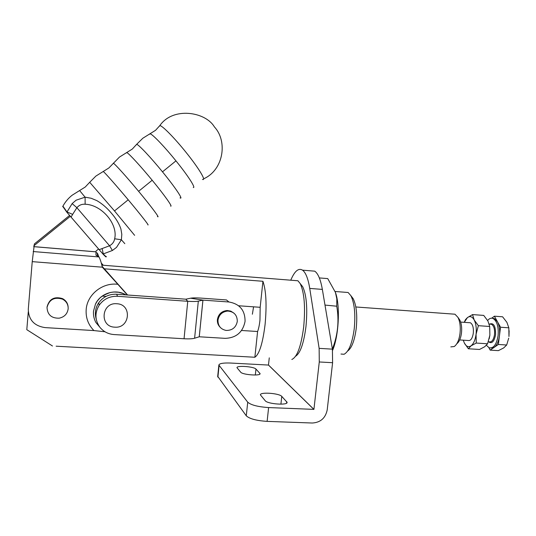 <?xml version="1.0" encoding="UTF-8"?>
<svg xmlns="http://www.w3.org/2000/svg" width="536" height="536" viewBox="0 0 536 536"><rect width="100%" height="100%" fill="white"/><g stroke="black" fill="none" stroke-linecap="round" stroke-linejoin="round"><path stroke-width="0.8" d="M193.262 187.513C196.062 188.263 188.089 175.801 175.962 160.867C165.088 147.367 153.37 135.052 150.341 133.833L149.323 134.288M170.616 206.085C173.101 207.338 164.552 195.231 152.191 180.243C141.075 166.703 129.511 154.08 126.952 152.626L126.282 152.928M147.802 224.805C149.959 226.554 140.821 214.822 128.211 199.781C116.855 186.206 105.451 173.262 103.388 171.567L103.066 171.708M105.961 256.637C106.383 257.447 105.378 256.583 102.946 254.037L66.846 212.216L72.146 203.6L76.092 200.196L85.09 197.174L79.676 190.635M99.08 249.709L109.558 245.769C112.473 244.121 114.168 241.79 114.65 238.781C118.235 224.202 101.686 204.685 85.144 204.236L85.09 197.174L91.147 198.246L96.875 200.632C102.222 203.767 107.106 207.995 111.522 213.315C116.017 218.507 119.139 223.713 120.895 228.932L121.813 234.319L121.384 239.766L116.506 247.404L112.399 250.486L102.946 254.037M124.814 243.659L121.384 239.766L114.65 238.781M127.635 295.021L102.101 266.291M127.334 295.001L117.88 284.315C102.664 282.224 87.16 294.472 86.182 309.527C85.639 317.701 88.219 324.716 93.921 330.571L104.976 331.764M47.014 307.483C49.178 299.517 54.344 296.73 62.504 299.135C66.437 301.286 68.32 304.542 68.152 308.89C67.375 313.888 64.414 316.984 59.268 318.17C51.57 318.404 47.49 314.846 47.014 307.483M47.054 306.92C49.212 298.981 54.357 296.207 62.491 298.606C65.982 300.468 67.871 303.316 68.146 307.141M180.036 197.871C183.734 200.122 175.419 187.62 162.495 171.842C150.857 157.544 138.69 144.613 136.68 144.298L136.271 144.854M157.43 216.517C160.572 219.023 151.641 206.97 138.603 191.312C126.851 177.141 114.985 163.962 113.331 163.172L113.089 163.487M134.623 235.331L114.51 210.943L89.706 182.287M66.846 212.216L62.786 206.414M106.148 256.389C106.771 257.441 105.82 256.65 103.287 254.004L102.148 248.624M85.144 204.236C81.841 204.002 79.087 205.154 76.876 207.68L72.648 214.393L66.933 211.881L62.926 206.152M72.648 214.393L71.007 217.187M72.146 203.6L76.876 207.68L109.558 245.769L112.399 250.486M93.921 330.571L45.031 327.603C34.123 325.908 28.549 319.757 28.294 309.165L32.234 261.642L34.371 243.94L69.546 215.479M95.964 252.53L97.431 253.173L98.872 256.878M97.251 255.933L97.431 253.173M101.277 263.049L103.274 265.253M101.505 263.906L102.678 265.206M98.497 249.039L96.038 251.049L95.951 255.183L99.006 256.952C100.286 259.444 101.391 262.854 102.316 267.189L117.88 284.315M33.822 245.85L70.276 216.336M116.861 303.751C101.398 302.116 99.18 326.786 114.711 327.154C130.047 328.669 132.338 304.281 116.861 303.751M217.978 320.153C219.01 314.692 222.273 311.657 227.767 311.054C234.065 311.637 237.24 315.094 237.294 321.426C236.008 327.496 232.282 330.498 226.132 330.437C220.638 329.265 217.918 325.834 217.978 320.153M233.843 313.071L230.775 311.128L227.15 310.505C221.676 311.108 218.42 314.123 217.395 319.563C217.154 322.645 218.105 325.245 220.249 327.362M228.926 301.989C239.766 303.892 245.14 310.357 245.053 321.399C242.841 332.273 236.215 337.928 225.174 338.35L199.265 336.782L194.608 338.229C192.444 338.846 188.927 339.02 184.049 338.759L114.034 334.565C108.165 334.102 103.421 331.637 99.803 327.161C94.865 320.032 94.684 312.682 99.261 305.105C103.79 298.961 109.88 296.026 117.545 296.294L187.754 301.286C192.645 301.607 196.169 301.56 198.32 301.138L202.943 300.127L228.926 301.989L226.467 299.946L200.846 298.096C196.163 297.775 192.746 297.808 190.595 298.21L202.923 300.127L199.238 336.782M96.172 318.866C94.571 313.245 95.388 307.919 98.644 302.9C103.1 296.85 109.103 293.963 116.654 294.231L185.838 299.189L190.595 298.21M300.676 284.194L302.74 286.8C306.552 295.142 307.63 308.374 305.976 326.498C303.798 343.281 300.348 353.184 295.617 356.219M291.825 359.475C297.185 357.09 301.138 346.229 303.691 326.893C305.493 307.088 304.341 292.663 300.227 283.624L297.929 280.77L294.532 280.495M104.386 268.811L262.935 281.286C266.144 290.626 266.868 304.984 265.099 324.354C262.774 343.221 259.357 354.182 254.861 357.251L56.133 346.196M340.983 354.041L344.092 354.263C348.876 351.663 352.252 343.208 354.222 328.89C355.616 314.29 354.504 303.229 350.899 295.705L348.119 292.495L344.896 292.247M351.328 296.267L353.204 298.713C356.467 305.5 357.472 315.423 356.219 328.501C354.584 340.641 351.717 348.159 347.63 351.04M332.581 350.377C338.672 336.487 340.313 307.141 335.811 293.54L335.194 291.705M332.38 349.057C337.848 335.101 339.301 320.823 336.742 306.21L336.816 298.827L335.429 292.388L327.737 278.599L319.342 277.923M238.634 305.768L260.174 307.296L259.953 320.267C259.437 324.93 258.654 328.675 257.602 331.503L241.555 330.484M252.369 314.23L253.575 306.827M102.188 296.113L106.061 296.381M336.742 306.21L324.99 305.078M28.281 311.798L26.8 329.68L52.481 345.995M260.174 307.296L262.935 281.286M254.861 357.251L257.602 331.503M486.407 345.298L489.14 347.784C493.515 348.628 496.497 344.628 498.078 335.771C498.755 326.766 497.06 320.997 492.993 318.458C491.123 317.754 489.335 318.438 487.633 320.501M492.524 318.304L494.339 318.558L497.428 321.667C499.378 325.446 500.048 330.176 499.445 335.858C498.634 341.466 496.899 345.291 494.239 347.328L490.949 348.025M459.667 339.945L468.129 340.494C470.655 340.99 472.377 338.564 473.301 333.218C473.717 327.784 472.752 324.3 470.42 322.773L469.101 322.679M464.223 322.337L465.449 319.664L467.446 317.587L472.538 314.585L474.206 320.005L478.373 325.687L489.71 326.478L487.907 320.984L483.72 315.409L472.538 314.585M489.71 326.478L489.864 335.221L487.566 343.784L476.236 343.053L476.068 334.297L478.373 325.687M476.236 343.053L471.037 345.861L468.363 348.769L464.344 343.027L463.265 340.179L464.344 343.027C466.22 346.571 468.451 347.516 471.037 345.861C473.596 343.797 475.271 339.945 476.068 334.297C476.665 328.561 476.048 323.798 474.206 320.005C472.236 316.555 469.985 315.744 467.446 317.587L464.263 322.337M487.566 343.784L484.725 346.725L479.526 349.465L468.363 348.769M489.201 338.759L489.864 335.221L489.703 326.458M503.686 347.924L498.366 350.638L490.172 350.129L498.366 344.474L506.681 345.01L503.686 347.924M508.711 338.162L506.681 345.01M498.366 344.474L500.524 327.235L494.386 316.186L502.587 316.789L506.895 322.344L508.838 327.811L508.966 336.501L509.126 330.705M494.386 316.186L491.747 318.183M488.892 347.676L490.172 350.129M500.524 327.235L508.838 327.811M458.622 318.324L459.767 319.965C461.476 323.436 462.039 327.865 461.456 333.251C460.692 338.484 459.151 341.975 456.819 343.717M450.823 346.879L454.22 346.537C457.114 344.474 459.037 340.179 459.995 333.64C460.712 327.027 460.022 321.6 457.938 317.352L454.977 314.21L452.645 314.036M281.769 396.385C279.256 393.196 259.652 391.829 260.422 394.911L265.22 400.734C267.524 404.084 288.013 405.544 287.095 402.308L281.769 396.385L280.918 404.178M255.96 369.063C254.024 366.544 236.329 365.271 236.999 367.709L240.711 372.198C242.473 374.825 260.865 376.165 260.074 373.619L255.96 369.063L255.324 375.012M217.71 376.346L246.279 415.809L247.726 402.188L218.869 365.043C219.331 363.428 223.318 362.765 230.828 363.053L268.469 365.063L269.273 357.854M247.726 402.188C250.962 405.048 257.923 406.837 268.616 407.568L313.922 409.377L319.275 361.968L319.134 348.36L309.741 288.422C308.12 278.579 305.714 272.496 302.532 270.157C298.706 267.846 294.954 270.794 291.289 278.995L290.767 280.194M246.279 415.809C249.495 418.817 256.442 420.673 267.122 421.376L312.347 423.018C320.521 422.489 325.473 418.12 327.208 409.913L332.601 362.705L332.4 349.15L322.35 289.4C320.615 279.591 318.083 273.514 314.746 271.169L310.143 270.787M100.775 328.32L95.937 322.558C93.994 319.007 93.184 315.195 93.519 311.135L95.482 304.073C100.473 293.071 115.729 288.536 125.859 294.894M202.447 179.379C206.695 181.389 199.003 168.431 186.186 152.539C174.649 138.1 162.18 125.424 159.829 125.591L159.246 126.389M175.962 160.867L162.495 171.842M152.191 180.243L138.603 191.312M128.211 199.781L114.51 210.943M33.755 246.634L95.971 251.82M33.755 246.667L95.964 251.853M33.185 251.552L99.006 256.952M32.234 261.642L102.316 267.189M198.32 301.138L194.608 338.229M185.838 299.189L187.754 301.286L184.049 338.759M117.545 296.294L116.654 294.231M202.943 300.127L199.265 336.782M489.522 324.119C493.716 322.525 495.726 326.089 495.552 334.819C494.152 341.693 491.827 344.032 488.584 341.821M488.296 341.8L489.154 341.854C491.78 342.357 493.569 339.951 494.514 334.645C494.916 329.245 493.904 325.788 491.458 324.26L490.092 324.159M313.888 409.404L268.469 365.063M217.897 377.15L219.09 365.545M313.922 409.377L268.502 365.036M267.122 421.376L268.616 407.568M332.601 362.705L319.275 361.968M322.35 289.4L309.741 288.422M332.4 349.15L319.134 348.36M259.732 374.182L259.839 373.17M286.579 403.132L286.747 401.652M136.667 144.311L142.837 138.228L155.567 130.295L159.829 125.591C173.088 106.409 205.623 111.83 214.4 126.911C227.82 141.182 223.686 169.979 203.58 178.85M89.753 182.227L95.89 176.076L108.868 167.962L119.461 157.075L132.312 149.048L136.68 144.298M62.678 206.628L62.813 206.36C65.131 202.032 68.233 198.327 72.126 195.231L85.224 187.037L89.767 182.213M62.504 299.135L62.491 298.606M125.826 294.887L123.025 293.514L118.496 292.247L113.753 292.006L109.974 292.555L102.952 295.591L99.951 297.969L97.431 300.83L95.482 304.073C100.487 293.031 115.803 288.495 125.92 294.894M227.767 311.054L227.15 310.505M99.261 305.105L98.644 302.9M302.74 286.8L300.227 283.624M101.813 265.132L297.929 280.77M335.121 291.49L348.119 292.495M353.204 298.713L350.899 295.705M335.811 293.54L335.67 293.145M492.993 318.458L494.339 318.558M489.201 324.099L490.118 324.166M460.652 322.082L470.42 322.773M465.174 320.421L465.449 319.657M459.767 319.965L457.938 317.352M355.83 306.974L454.977 314.21M314.746 271.169L302.532 270.157M217.676 376.62L218.869 365.043"/></g></svg>
